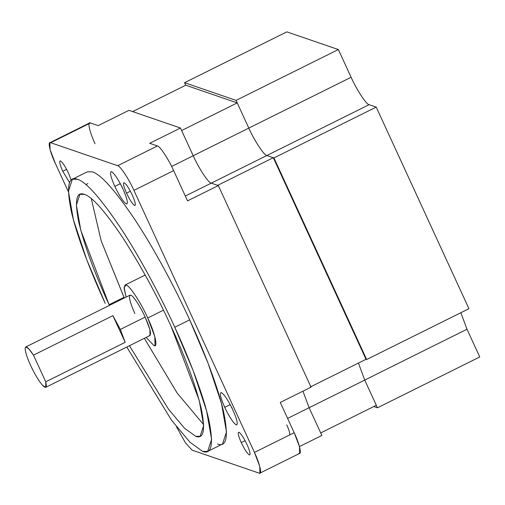 <?xml version="1.0" encoding="UTF-8"?>
<svg xmlns="http://www.w3.org/2000/svg" width="505" height="505" viewBox="0 0 505 505"><rect width="100%" height="100%" fill="white"/><g stroke="black" fill="none" stroke-linecap="round" stroke-linejoin="round"><path stroke-width="0.76" d="M126.098 297.098L124.148 288.652L124.975 285.085L126.098 285.091C129.305 285.054 141.198 303.139 147.738 317.98L154.808 336.564L155.041 345.572L153.918 345.565L146.141 337.422L153.918 345.565C158.362 348.229 154.966 333.06 147.738 317.98C141.198 303.139 129.305 285.054 126.098 285.091L124.097 287.383L126.098 297.098M45.766 387.31L150.029 335.49L149.871 329.487L145.162 317.096L120.335 329.437L125.183 342.327L45.74 381.805L45.766 387.31L42.597 385.378C38.834 381.048 34.832 374.382 30.59 365.38C34.832 374.382 38.834 381.048 42.597 385.378C46.031 388.85 47.085 387.663 45.74 381.805L33.475 355.141L112.918 315.657L125.183 342.327L112.918 315.657L120.335 329.437L112.918 315.657L33.475 355.141C28.924 348.185 26.184 345.691 25.25 347.667C24.814 350.558 26.595 356.461 30.59 365.38C26.595 356.461 24.814 350.558 25.25 347.667L25.723 346.985L28.753 348.766L33.475 355.141L45.74 381.805L125.183 342.327L120.335 329.437L145.162 317.096C140.8 307.204 132.872 295.141 130.738 295.173L129.987 295.166L25.723 346.985M163.45 310.171L147.738 317.98M134.854 313.561C129.589 301.517 128.22 295.387 130.738 295.173C132.872 295.141 140.8 307.204 145.162 317.096C150.427 329.14 151.797 335.269 149.278 335.49M207.65 451.426L222.541 444.021L226.499 431.945L221.493 403.489L208.092 363.329L189.678 319.861L174.787 327.259L193.2 370.733L206.602 410.893L211.601 439.35L207.65 451.426L202.593 451.401L189.918 442.191L171.53 420.223L126.805 347.036L171.53 420.223L189.918 442.191L202.593 451.401C211.683 454.91 213.773 444.438 208.855 419.983C203.54 395.762 189.571 359.206 174.787 327.259C160.218 295.393 139.494 256.521 120.341 227.547C100.388 197.935 86.084 181.838 77.423 179.256C68.333 175.746 66.243 186.219 71.161 210.673C76.476 234.901 90.445 271.45 105.229 303.398L86.822 259.923L73.414 219.763L68.415 191.307L72.373 179.237L77.423 179.256C86.084 181.838 100.388 197.935 120.341 227.547C139.494 256.521 160.218 295.393 174.787 327.259L189.678 319.861C175.115 287.989 154.391 249.116 135.239 220.148C115.285 190.53 100.981 174.433 92.314 171.851L87.264 171.833L72.373 179.237M203.622 424.642L177.192 393.098L144.342 338.318L177.192 393.098L203.622 424.642M124.299 297.994L123.99 297.319L109.099 304.723L109.408 305.399L109.099 304.723L123.99 297.319L101.183 240.872L91.291 198.616L101.183 240.872L124.299 297.994M129.444 345.723L168.588 409.328L184.584 428.303L195.643 436.282L200.132 436.301L203.648 425.57L199.204 400.276L170.924 325.933C156.828 295.103 140.699 265.554 122.532 237.299C104.794 210.976 92.074 196.666 84.379 194.375L79.885 194.356L76.369 205.087L80.819 230.381L109.099 304.723C94.795 273.817 84.695 246.345 78.812 222.301C74.443 200.561 76.299 191.256 84.379 194.375C92.074 196.666 104.794 210.976 122.532 237.299C140.699 265.554 156.828 295.103 170.924 325.933C185.228 356.839 195.321 384.311 201.205 408.356C205.573 430.096 203.723 439.401 195.643 436.282L184.584 428.303L168.588 409.328L129.444 345.723M249.363 454.929C247.286 453.61 244.578 449.494 241.251 442.595C238.291 435.821 237.514 432.368 238.934 432.248C241.011 433.568 243.719 437.683 247.046 444.583C250.007 451.356 250.777 454.809 249.363 454.929C250.777 454.809 250.007 451.356 247.046 444.583C243.719 437.683 241.011 433.568 238.934 432.248C237.514 432.368 238.291 435.821 241.251 442.595L245.108 440.676L241.251 442.595C244.578 449.494 247.286 453.61 249.363 454.929L249.786 454.929M134.627 205.478C132.55 204.153 129.842 200.043 126.515 193.144C123.555 186.364 122.778 182.917 124.198 182.797C126.275 184.117 128.983 188.226 132.31 195.132C135.271 201.905 136.047 205.352 134.627 205.478C136.047 205.352 135.271 201.905 132.31 195.132C128.983 188.226 126.275 184.117 124.198 182.797C122.778 182.917 123.555 186.364 126.515 193.144L130.372 191.225L126.515 193.144C129.842 200.043 132.55 204.153 134.627 205.478L135.05 205.478M66.616 169.352L62.759 171.271L69.583 182.595L62.759 171.271L66.616 169.352M60.442 160.925C59.028 161.044 59.798 164.491 62.759 171.271C59.798 164.491 59.028 161.044 60.442 160.925C62.525 162.244 65.227 166.353 68.554 173.259L71.173 180.089L68.554 173.259C65.227 166.353 62.525 162.244 60.442 160.925L60.019 160.925M126.357 203.932C123.403 202.057 119.559 196.211 114.818 186.395C110.608 176.756 109.509 171.851 111.523 171.681C114.484 173.556 118.328 179.408 123.062 189.224C127.273 198.856 128.371 203.761 126.357 203.932C128.371 203.761 127.273 198.856 123.062 189.224C118.328 179.408 114.484 173.556 111.523 171.681C109.509 171.851 110.608 176.756 114.818 186.395L120.304 183.668L114.818 186.395C119.559 196.211 123.403 202.057 126.357 203.932L126.957 203.938M236.245 424.888C233.285 423.007 229.44 417.162 224.706 407.346C220.496 397.706 219.397 392.802 221.411 392.631C224.365 394.512 228.216 400.358 232.95 410.174C237.161 419.806 238.259 424.711 236.245 424.888C238.259 424.711 237.161 419.806 232.95 410.174C228.216 400.358 224.365 394.512 221.411 392.631C219.397 392.802 220.496 397.706 224.706 407.346L230.192 404.619L224.706 407.346C229.44 417.162 233.285 423.007 236.245 424.888L236.845 424.888M230.381 404.978L230.88 405.932M120.493 184.022L120.998 184.982M121.711 186.149L122.197 187.286L121.711 186.149M122.128 187.248L122.892 188.851M231.593 407.106L232.085 408.236L231.593 407.106M232.016 408.198L232.78 409.808M221.411 392.631L220.811 392.631M111.523 171.681L110.923 171.675M124.198 182.797L123.776 182.797M238.934 432.248L238.511 432.248M299.459 446.572L321.868 435.436L309.117 407.718L302.956 391.179L309.117 407.718L321.868 435.436L299.459 446.572M287.604 418.411L364.724 380.082L358.449 363.063L364.724 380.082L376.313 405.281L364.724 380.082L466.999 329.247L479.75 356.966L377.475 407.8L373.788 406.538L377.475 407.8L364.724 380.082L466.999 329.247L460.838 312.715L466.999 329.247L479.75 356.966L377.475 407.8L364.724 380.082L358.449 363.063L364.724 380.082L309.117 407.718L302.956 391.179L309.117 407.718L287.604 418.411M95.073 143.672C89.65 132.367 87.1 120.985 90.433 122.986L50.715 142.726L117.69 165.703L157.415 145.964L117.69 165.703C120.095 165.672 129.015 179.243 133.92 190.372L173.638 170.633L187.544 200.87L173.638 170.633C168.739 159.498 159.814 145.932 157.415 145.964L149.682 143.313L157.415 145.964C159.814 145.932 168.739 159.498 173.638 170.633L133.92 190.372L254.457 452.436L294.175 432.697L280.269 402.46L311.048 387.158L280.269 402.46L294.175 432.697C299.598 444.009 302.142 455.384 298.808 453.389M187.544 200.87L218.33 185.569L211.248 183.138C208.578 183.176 198.661 168.102 193.213 155.729L171.637 166.454L193.213 155.729L180.468 128.011L128.945 110.336L98.166 125.638L90.433 122.986L98.166 125.638L128.945 110.336L180.468 128.011L193.213 155.729C198.661 168.102 208.578 183.176 211.248 183.138L218.33 185.569L187.544 200.87M185.316 196.028L211.248 183.138L217.687 185.348L273.293 157.712L217.687 185.348L211.248 183.138L266.855 155.502L273.293 157.712L366.011 359.301L273.293 157.712L266.855 155.502L211.248 183.138C208.578 183.176 198.661 168.102 193.213 155.736C198.661 168.102 208.578 183.176 211.248 183.138L185.316 196.028M149.682 143.313L180.468 128.011L149.682 143.313M289.081 435.19C290.501 435.064 289.725 431.617 286.764 424.844M311.048 387.158L218.33 185.569L311.048 387.158M90.433 122.986L89.593 122.98L49.875 142.719L50.715 142.726L90.433 122.986M259.936 473.128L259.09 473.128L260.441 472.459L259.09 473.128C262.423 475.123 259.873 463.748 254.457 452.436L259.759 466.374L259.936 473.128L299.654 453.389L299.478 446.635L294.175 432.697L254.457 452.436L133.92 190.372C129.015 179.243 120.095 165.672 117.69 165.703L50.715 142.726C47.382 140.725 49.932 152.106 55.348 163.418L68.427 191.843L55.348 163.418L50.045 149.48L49.875 142.719M192.115 450.151L185.341 442.67L176.498 426.794L185.341 442.67L192.115 450.151L259.09 473.128L192.115 450.151M92.314 171.851C100.981 174.433 115.285 190.53 135.239 220.148C154.391 249.116 175.115 287.989 189.678 319.861C204.468 351.802 218.431 388.358 223.747 412.579C228.664 437.04 226.581 447.512 217.491 443.996M320.707 432.918L309.117 407.718L320.707 432.918L376.313 405.281L320.707 432.918M310.405 386.937L366.011 359.301L366.655 359.522L366.011 359.301L310.405 386.937M266.855 155.502C264.184 155.54 254.267 140.466 248.826 128.093L193.213 155.736L181.623 130.536L237.23 102.9L181.623 130.536L193.213 155.736L248.826 128.093L237.23 102.9L248.826 128.093C254.267 140.466 264.184 155.54 266.855 155.502L369.13 104.674L376.212 107.104L468.937 308.694L366.655 359.522L273.937 157.932L266.855 155.502L369.13 104.674C366.46 104.705 356.549 89.631 351.101 77.265C356.549 89.631 366.46 104.705 369.13 104.674L376.212 107.104L273.937 157.932L376.212 107.104L468.937 308.694L366.655 359.522L273.937 157.932L266.855 155.502C264.184 155.54 254.267 140.466 248.82 128.093C254.267 140.466 264.184 155.54 266.855 155.502M185.714 85.219L237.23 102.9L185.714 85.219L132.632 111.605L185.714 85.219L184.552 82.7L286.834 31.872L338.35 49.547L351.101 77.265L248.82 128.093L236.075 100.375L338.35 49.547L286.834 31.872L184.552 82.7L185.714 85.219M248.82 128.093L351.101 77.265L338.35 49.547L236.075 100.375L184.552 82.7L236.075 100.375L248.82 128.093M145.188 275.042L124.975 285.085M87.857 183.561L85.844 184.565"/></g></svg>

